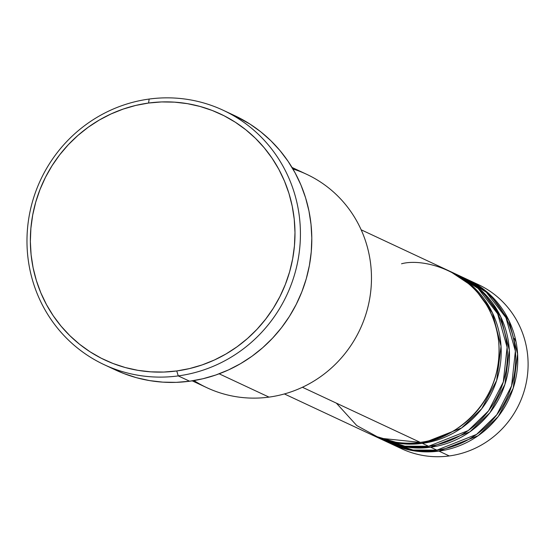<?xml version="1.0" encoding="UTF-8"?>
<svg xmlns="http://www.w3.org/2000/svg" width="555" height="555" viewBox="0 0 555 555"><rect width="100%" height="100%" fill="white"/><g stroke="black" fill="none" stroke-linecap="round" stroke-linejoin="round"><path stroke-width="0.83" d="M336.372 403.145L356.761 425.56L379.897 438.193L420.315 442.397A90.604 87.676 -64.9 0 0 497.842 366.251A90.604 87.676 -64.9 0 0 449.307 271.02L361.152 229.798M451.375 271.985A90.604 87.676 115.1 0 0 450.341 271.506L473.644 287.101L492.458 312.909L501.04 346.251L496.656 380.466L481.719 408.751L461.587 427.974L422.383 443.369L400.037 443.473L373.584 435.647A90.604 87.676 115.1 0 0 374.618 436.133L380.82 439.04A90.604 87.676 -64.9 0 0 428.592 446.269A90.604 87.676 -64.9 0 0 506.118 370.123A90.604 87.676 -64.9 0 0 457.584 274.892L451.375 271.985A90.604 87.676 115.1 0 1 499.909 367.216A90.604 87.676 115.1 0 1 422.383 443.369L428.592 446.269L422.383 443.369A90.604 87.676 115.1 0 1 374.618 436.133M376.734 436.993L404.866 446.192L428.592 446.269L468.26 430.548L488.539 410.853L503.316 381.937L507.11 347.215L497.675 313.811L478.132 288.433L454.455 273.497M459.651 275.856A90.604 87.676 115.1 0 0 458.617 275.377L481.92 290.973L500.735 316.78L509.317 350.122L504.932 384.337L489.996 412.622L469.863 431.846L430.659 447.233L408.313 447.344L381.861 439.511A90.604 87.676 115.1 0 0 382.894 440.004L389.097 442.904A90.604 87.676 -64.9 0 0 436.868 450.14A90.604 87.676 -64.9 0 0 514.395 373.994A90.604 87.676 -64.9 0 0 465.86 278.756L459.651 275.856A90.604 87.676 115.1 0 1 508.186 371.087A90.604 87.676 115.1 0 1 430.659 447.233L436.868 450.14L430.659 447.233A90.604 87.676 115.1 0 1 382.894 440.004M385.01 440.857L413.142 450.063L436.868 450.14L476.537 434.419L496.815 414.724L511.592 385.808L515.387 351.086L505.952 317.675L486.402 292.298L462.724 277.368M467.927 279.727A90.604 87.676 115.1 0 0 466.894 279.248L490.197 294.844L509.004 320.644L517.593 353.986L513.208 388.209L498.272 416.493L478.139 435.71L438.936 451.104L416.583 451.215L390.137 443.383A90.604 87.676 115.1 0 0 391.164 443.875L401.508 448.711A90.604 87.676 -64.9 0 0 449.279 455.946A90.604 87.676 -64.9 0 0 526.806 379.793A90.604 87.676 -64.9 0 0 478.271 284.562L467.927 279.727A90.604 87.676 115.1 0 1 516.462 374.958A90.604 87.676 115.1 0 1 438.936 451.104L449.279 455.946L438.936 451.104A90.604 87.676 115.1 0 1 391.164 443.875M292.915 168.97A117.785 113.983 115.1 0 1 370.816 290.577A117.785 113.983 115.1 0 1 269.002 397.116A117.785 113.983 -64.9 0 0 369.79 298.125A117.785 113.983 -64.9 0 0 306.693 174.319L292.02 167.457M104.208 364.697L115.593 370.019A140.436 135.906 -64.9 0 0 189.63 381.223L178.252 375.901A140.436 135.906 115.1 0 1 104.208 364.697A140.436 135.906 115.1 0 1 28.985 217.088A140.436 135.906 115.1 0 1 149.149 99.054L148.587 103.036A135.906 131.521 115.1 0 1 294.233 219.239A135.906 131.521 115.1 0 1 176.747 370.955L178.252 375.901A140.436 135.906 -64.9 0 0 299.651 219.128A140.436 135.906 -64.9 0 0 149.149 99.054A140.436 135.906 115.1 0 1 223.193 110.265A140.436 135.906 115.1 0 1 298.417 257.874A140.436 135.906 115.1 0 1 178.252 375.901L189.63 381.223A140.436 135.906 -64.9 0 0 309.794 263.195A140.436 135.906 -64.9 0 0 234.571 115.586L223.193 110.265M302.406 387.258L420.315 442.397L302.406 387.258M219.156 373.806L269.002 397.116L219.156 373.806M473.02 282.322A90.604 87.676 115.1 0 1 527.25 376.887A90.604 87.676 115.1 0 1 449.279 455.946A90.604 87.676 115.1 0 1 396.423 446.116M516.039 341.894L514.318 338.488M148.587 103.036L135.76 105.422L123.189 109.078L111 113.962L99.31 120.033L88.231 127.227L77.866 135.482L68.32 144.709L59.683 154.831L52.031 165.744L45.454 177.336L40.002 189.512L35.728 202.138L32.683 215.104L30.886 228.278L30.352 241.543L31.101 254.759L33.113 267.801L36.373 280.546L40.855 292.88L46.502 304.667L53.273 315.809L61.099 326.187L69.895 335.706L79.594 344.28L90.083 351.815L101.281 358.246L113.067 363.511L125.326 367.556L137.952 370.345L150.807 371.843L163.78 372.051L176.747 370.955L189.574 368.569L202.145 364.919L214.334 360.035L226.024 353.965L237.103 346.764L247.468 338.515L257.014 329.281L265.651 319.16L273.303 308.254L279.88 296.654L285.332 284.486L289.606 271.853L292.651 258.887L294.455 245.712L294.982 232.455L294.233 219.239L292.221 206.196L288.961 193.445L284.479 181.117L278.832 169.324L272.061 158.189L264.236 147.81L255.439 138.285L245.74 129.717L235.251 122.183L224.053 115.745L212.267 110.487L200.008 106.442L187.382 103.653L174.527 102.148L161.554 101.94L148.587 103.036L149.149 99.054A140.436 135.906 -64.9 0 0 27.75 255.834A140.436 135.906 -64.9 0 0 178.252 375.901L176.747 370.955A135.906 131.521 115.1 0 1 31.101 254.759A135.906 131.521 115.1 0 1 148.587 103.036M234.439 115.523L250.083 124.16L260.926 131.944L270.944 140.804L280.039 150.641L288.121 161.366L295.114 172.876L300.956 185.058L305.583 197.802L308.948 210.969L311.029 224.449L311.806 238.109L311.258 251.81L309.399 265.422L306.249 278.818L301.837 291.868L296.203 304.445L289.405 316.433L281.503 327.707L272.574 338.161L262.709 347.701L251.998 356.234L240.551 363.664L228.466 369.935L215.874 374.986L202.887 378.76L189.63 381.223L176.233 382.36L162.83 382.145L149.538 380.591L136.495 377.712L123.827 373.529L115.461 369.956M192.224 380.848L206.904 387.716A117.785 113.983 -64.9 0 0 269.002 397.116A117.785 113.983 115.1 0 1 193.966 380.57M284.396 393.946L372.544 435.169A90.604 87.676 -64.9 0 0 420.315 442.397C446.345 442.522 504.391 407.516 498.64 341.256C490.495 275.315 426.823 256.736 401.542 263.785M498.619 312.645L490.675 302.343M490.342 308.774L482.399 298.472M482.517 298.632L490.592 309.232"/></g></svg>
